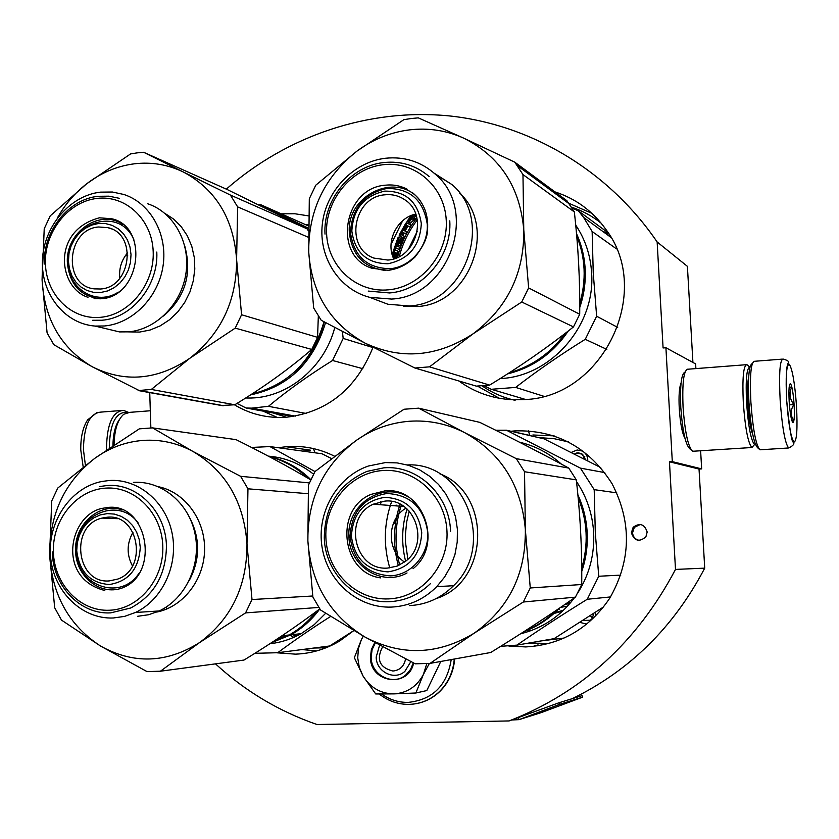 <?xml version="1.0" encoding="UTF-8"?>
<svg xmlns="http://www.w3.org/2000/svg" width="839" height="839" viewBox="0 0 839 839"><rect width="100%" height="100%" fill="white"/><g stroke="black" fill="none" stroke-linecap="round" stroke-linejoin="round"><path stroke-width="1.26" d="M571.244 452.42L577.159 449.977L582.276 451.025C586.031 453.165 587.866 456.437 587.772 460.863M574.379 454.004L577.935 452.819L581.689 453.595L585.737 459.814M226.32 189.121C287.148 135.824 368.604 107.885 449.578 115.939C530.384 124.518 608.023 170.023 657.147 241.968L687.403 266.341L692.92 362.438M701.666 468.886L672.301 461.628L669.459 461.807L699.034 469.043L701.666 468.886L700.617 450.763M695.898 368.594L695.625 363.916L665.914 347.734L663.083 347.965L657.147 241.968M699.034 469.043L704.718 568.139L675.489 569.419L669.459 461.807M572.334 698.646C629.68 670.623 673.811 627.121 704.718 568.139M672.301 461.628L665.914 347.734M684.991 438.336C682.201 433.438 680.293 423.517 679.254 408.572C678.646 395.872 679.254 387.408 681.048 383.171M540.945 712.71L582.675 697.146L582.098 695.636L559.005 702.757L509.084 720.942C581.563 692.657 637.032 642.15 675.489 569.419M215.508 663.859C245.009 691.053 278.831 711.273 316.985 724.518L509.084 720.942M149.73 392.6L150.863 427.9M631.379 532.796C634.357 541.061 639.192 542.414 645.883 536.866L647.173 531.999C644.53 524.102 639.863 522.529 633.151 527.28L631.379 532.796M373.051 347.189C356.355 388.835 327.462 412.18 286.361 417.235L281.705 417.455C264.673 417.696 248.921 413.491 234.469 404.818M281.201 213.819L294.971 213.777L308.553 215.875M554.957 191.89C575.911 198.696 592.9 211.218 605.926 229.477C653.801 292.056 602.601 397.455 524.396 399.563L513.258 399.773C493.08 398.861 474.937 392.6 458.839 380.969M510.951 431.256L515.115 430.879C556.488 429.788 588.789 447.386 612.04 483.663C631.966 522.267 631.201 560.452 609.733 598.217C589.177 628.652 561.176 644.897 525.707 646.932L508.895 646.051M324.525 646.649L329.685 645.978L353.827 630.592L339.48 641.132C325.7 649.26 311.038 653.602 295.485 654.147L277.08 652.826M278.139 447.711L287.494 446.568C303.875 445.509 319.565 448.729 334.551 456.227M640.367 524.459L634.326 527.353L632.543 532.859C633.099 537.117 635.469 539.645 639.654 540.421M553.992 613.466L562.497 611.201M586.618 624.206L579.99 622.349M595.68 612.155L595.638 616.015M593.76 613.414L592.303 618.374L590.362 620.22L582.885 620.482M590.352 615.648L592.428 618.207M583.011 458.409L584.773 456.542M514.496 430.921L514.716 432.116M529.661 435.546L528.549 430.847M752.279 363.602C748.923 364.797 747.801 377.76 748.933 402.5C750.884 428.53 753.768 443.611 757.596 447.722L759.127 449.064M782.263 359.123L754.544 361.284C750.905 361.892 749.678 375.526 750.884 402.164C752.919 429.453 755.929 445.32 759.914 449.777L760.889 449.714M786.657 400.119C788.482 424.293 790.957 438.283 794.082 442.09C796.83 440.853 797.637 428.823 796.494 405.982C794.785 382.846 792.373 368.94 789.268 364.262C786.405 364.451 785.535 376.407 786.657 400.119M789.184 401.629C790.097 413.816 791.345 420.811 792.918 422.604C794.281 421.996 794.68 415.987 794.103 404.555C793.254 392.904 792.047 385.95 790.495 383.685C789.048 383.727 788.608 389.705 789.184 401.629M791.754 420.329L793.704 420.454C790.307 415.357 790.359 410.061 793.872 404.555C789.677 399.06 788.943 393.292 791.649 387.261L789.174 387.01M793.872 404.555L789.426 404.87M791.649 387.261L789.132 387.44M109.311 448.141L109.301 447.89C109.752 424.733 115.237 412.861 125.745 412.253L127.067 412.568M106.626 449.977L106.543 447.911C106.962 424.02 112.583 411.498 123.396 410.355L128.419 412.337M313.346 448.561L315.107 452.808M755.467 444.502L754.544 444.555C751.01 440.559 748.357 426.694 746.595 402.961C745.546 379.763 746.637 367.839 749.867 367.188L749.919 367.209M754.282 444.848L751.912 447.502C748.084 443.254 745.221 428.404 743.323 402.951C742.221 378.074 743.406 365.301 746.909 364.64L747.706 365.332M752.803 434.696C750.486 428.771 748.818 418.399 747.801 403.569C747.13 391.079 747.423 382.311 748.682 377.277M693.822 451.193L692.5 451.172C688.053 446.6 684.907 431.949 683.072 407.219C682.128 383.035 683.68 370.345 687.76 369.15M691.525 450.312L689.627 448.613C685.442 444.324 682.506 430.659 680.796 407.618C679.915 385.5 681.331 373.649 685.054 372.076M114.052 444.953C114.398 429.841 117.638 419.605 123.784 414.235L129.793 412.348L150.307 410.764M112.961 445.687C113.097 434.025 115.3 425.237 119.558 419.311M382.605 646.806C376.092 659.506 379.522 667.582 392.893 671.043C399.909 670.288 404.136 666.239 405.583 658.898M534.81 646.229L534.988 645.254M537.726 645.831L537.967 644.719M357.718 657.839L359.291 667.33L363.088 676.129L354.362 657.703L361.368 639.685L358.452 648.495L357.718 657.839M410.869 661.593L404.88 671.368C394.393 680.964 376.208 671.819 376.187 657.084L379.606 645.181M451.204 659.59C447.051 685.505 432.693 699.778 408.132 702.4C398.494 702.516 389.653 699.726 381.598 694.021M413.627 662.988C408.614 688.368 370.293 683.208 370.429 657.451L371.373 649.564L374.76 642.527M429.369 663.45L423.38 674.493L415.85 693.004L426.789 690.57L440.79 661.457M415.85 693.004L393.869 693.884C380.717 693.685 370.46 687.77 363.088 676.129L375.715 693.958L393.869 693.884C407.009 693.087 416.847 686.617 423.38 674.493L426.81 663.639M361.368 639.685L363.329 636.109M361.756 638.899L363.224 636.046M413.281 662.82L410.607 669.344L406.149 674.619C393.439 686.47 371.174 675.374 371.153 657.409L372.076 649.722L375.369 642.863M137.103 152.876L143.647 152.279L226.991 189.425L306.959 228.785L230.389 195.057L183.489 172.079C167.894 164.538 151.471 161.78 134.209 163.825C116.988 166.08 101.152 172.719 86.711 183.762L130.59 153.915L137.103 152.876M251.952 393.973C288.459 384.86 312.475 360.78 324.001 321.767M222.188 405.457L234.784 404.776C263.53 387.335 289.193 368.887 311.751 349.444L235.224 328.122L189.845 358.263L151.314 389.443L139.064 390.492L92.133 366.706C124.728 383.004 157.302 380.193 189.845 358.263C221.108 333.691 236.703 300.802 236.608 259.597C233.662 218.769 215.948 189.604 183.489 172.079L143.647 152.279M308.364 237.28L237.636 206.876L230.389 195.057M311.751 349.444L317.562 337.351L241.58 314.751L236.608 259.597L237.636 206.876M317.562 337.351L318.338 315.988M234.784 404.776L151.314 389.443M235.224 328.122L241.58 314.751M103.522 328.091L119.463 331.908L128.671 331.845C156.348 329.444 181.549 303.875 185.964 273.22C190.579 242.576 173.642 212.277 147.633 203.741M104.466 325.983C132.751 323.487 158.529 297.216 163.081 265.743C167.821 234.291 150.538 203.216 123.973 194.501L112.363 192.016L100.418 192.141C69.752 195.644 43.691 226.467 42.453 260.1C40.859 293.734 64.477 323.791 95.069 326.067L104.466 325.983M100.554 317.31C129.5 314.845 154.481 284.054 153.201 251.899C152.352 219.692 125.703 194.742 96.978 198.423C68.242 201.633 44.352 231.973 45.411 263.394C46.061 294.856 71.619 320.257 100.554 317.31M164.78 213.284L173.61 219.094L181.234 226.687L187.349 235.811L191.753 246.152L194.27 257.342L194.805 268.994L193.337 280.677L189.929 291.982L184.685 302.501L177.816 311.867L169.551 319.753L160.186 325.878L150.087 330.031L139.578 332.076L128.304 331.877M57.23 218.224C64.897 204.569 74.723 193.085 86.711 183.762L50.214 215.875L44.226 228.774L42.076 279.754L47.099 332.936L53.801 344.661L92.133 366.706C60.953 348.07 44.268 319.093 42.076 279.754L42.464 266.54M127.822 255.926L125.672 255.234M308.333 230.767L306.959 228.785M222.618 405.709L138.099 390.513M100.376 298.799C80.617 296.545 69.616 284.557 67.382 262.827C65.337 232.372 100.009 208.166 122.903 224.537M118.33 292.087C96.831 306.487 68.106 289.235 68.242 262.565C65.285 223.51 119.484 204.328 133.957 239.996M68.431 261.265L69.427 268.826L71.923 275.853L75.804 281.988L80.89 286.948L86.91 290.462L93.59 292.35L100.586 292.517L107.539 290.955L114.114 287.725L119.967 282.974L124.801 276.964L128.367 269.99L130.475 262.408L131.02 254.595L129.982 246.96L127.413 239.881L123.448 233.735L118.289 228.806L112.195 225.366L105.494 223.562L98.509 223.489L91.587 225.135L85.085 228.418L79.317 233.158L74.566 239.136L71.063 246.047L68.987 253.546L68.431 261.265M100.481 288.994C131.251 287.557 137.627 233.703 107.78 227.642L98.614 226.991C66.407 229.026 62.411 285.816 94.325 288.868L100.481 288.994M119.799 278.307C118.834 268.658 121.456 260.132 127.654 252.717M156.799 252.046C158.561 285.512 132.048 318.159 101.886 320.246L92.668 320.278M44.394 264.023C42.904 231.354 68.19 199.21 98.142 196.295L108.944 196.169L119.463 198.34M293.944 372.495C308.941 358.924 319.03 342.06 324.211 321.872M250.494 394.917C288.375 386.894 313.408 362.784 325.563 322.596M308.353 225.911L260.845 204.758L308.333 228.187M258.381 204.758L260.845 204.758M306.256 413.491L268.449 406.317C287.242 390.649 308.616 375.369 332.569 360.487L343.182 338.421L342.385 331.447M292.759 416.522L246.11 408.027L251.815 408.132L268.449 406.317M372.915 347.556L343.182 338.421M362.878 368.709L332.569 360.487M236.976 403.423L246.11 408.027M245.701 397.98L247.966 398.022C286.193 398.913 324.305 368.373 334.792 327.472M411.058 118.54L418.283 117.859L463.862 138.225C446.505 130.402 428.299 127.633 409.233 129.898C390.198 132.373 372.768 139.452 356.932 151.135L403.874 119.662L411.058 118.54M417.308 231.218L408.205 249.707M399.249 256.566C402.814 243.153 408.834 230.924 417.298 219.881M397.487 257.416C401.168 242.911 407.639 229.75 416.91 217.951M509.43 372.673C532.146 366.307 550.688 353.229 565.077 333.461M579.739 303.54C586.513 280.236 585.507 257.699 576.708 235.916M489.651 385.101L429.537 366.842L473.112 333.796C437.308 356.984 401.294 360.099 365.049 343.13L414.927 368.027L476.332 386.129L489.651 385.101C519.603 366.863 547.552 347.472 573.477 326.916L579.707 314.247C580.085 281.338 578.302 247.243 574.369 211.963L522.97 174.575L514.81 162.2L463.862 138.225C500.023 156.411 519.991 186.95 523.767 229.834L522.97 174.575M573.477 326.916L521.743 301.998L473.112 333.796C507.469 307.819 524.354 273.157 523.767 229.834L528.633 287.913L579.707 314.247M429.537 366.842L414.927 368.027M521.743 301.998L528.633 287.913M375.568 299.565L387.912 304.253L409.243 305.962C465.414 303.687 494.916 220.133 451.843 184.507L434.183 173.201M391.561 299.062C449.127 296.66 479.426 210.725 435.294 174.197C421.031 161.623 404.408 156.316 385.426 158.256C353.481 161.979 325.993 190.904 322.333 224.065C318.432 257.216 338.987 289.455 369.716 297.342L391.561 299.062M388.52 289.822C420.664 287.074 448.089 254.5 446.264 220.647C444.911 186.74 414.948 160.658 383.077 164.727C351.184 168.303 325.029 200.364 326.591 233.41C327.682 266.487 356.386 293.073 388.52 289.822M459.415 192.834C498.093 227.778 469.421 304.368 417.13 306.529L403.465 306.225M308.731 252.12C308.364 210.694 324.431 177.029 356.932 151.135L315.779 185.188L309.308 198.759L308.731 252.12L313.681 308.007L321.222 320.278L365.049 343.13C330.367 323.718 311.594 293.377 308.731 252.12M574.369 211.963L566.923 200.741L514.81 162.2M566.923 200.741L562.161 198.644M391.037 244.411L402.678 220.73M410.271 220.626L415.651 214.092M407.502 221.139L407.02 221.381L407.911 222.02L410.481 220.783M413.711 218.507L414.393 217.899L415.232 218.591L410.25 223.237L407.911 222.02M415.232 218.591L412.83 219.671L416.196 215.382M411.33 215.466L407.282 220.982L408.173 221.622L410.491 220.521L415.42 214.144M408.173 221.622L413.312 214.753M395.935 253.357L396.899 253.609L395.735 258.15M394.519 258.59L394.97 256.682M393.606 256.304L395.054 256.703L396.081 252.843L396.899 253.609M393.627 256.231L395.054 256.703M394.676 252.329L395.379 252.518L394.361 256.388M392.967 257.017L394.592 252.529L395.379 252.518M392.149 254.49L397.906 237.825L398.903 238.266L392.778 256.493M399.469 237.584L401.063 238.328L399.448 243.279L400.371 243.352L402.751 237.836L401.766 237.374L401.147 238.737M399.322 234.763L405.761 223.289L406.663 223.898L400.297 235.245L399.322 234.763L399.217 235.728L402.751 237.836M399.217 235.728L402.793 237.468M407.45 223.289L410.795 225.02L407.45 223.289L406.663 223.898M404.136 229.571L405.489 230.306L408.048 226.016L409.631 226.834L410.795 225.02M404.807 229.949L407.366 225.66L406.789 225.366L403.695 230.368L406.663 231.858L403.716 230.316M397.445 243.845L399.867 245.911L400.465 245.219L403.968 237.059L404.073 236.116L402.762 235.465L404.052 232.938L405.646 233.735L406.663 231.858M402.772 235.465L404.073 236.116M398.924 240.164L399.637 240.457L398.168 244.118M395.945 248.082L398.997 249.361L399.689 247.327L396.69 245.911L398.945 240.122L399.637 240.457M399.133 239.86L399.658 240.08M396.585 257.814L398.043 251.27L395.337 250.001L395.998 247.945L398.997 249.361M397.12 244.726L399.018 245.512M406.548 222.671L405.761 223.289M398.567 237.143L397.906 237.825M401.503 234.836L402.783 232.309L403.36 232.592L402.08 235.119L401.493 234.836L402.08 235.119M399.563 237.594L398.903 238.266M400.297 235.245L400.203 236.199M385.688 270.473C364.116 267.872 352.023 255.329 349.381 232.843C345.962 194.753 397.98 170.537 420.15 200.605M350.482 232.55C351.845 208.303 363.979 193.599 386.873 188.45C410.166 188.345 423.643 200.322 427.282 224.391C428.425 246.005 410.984 266.844 390.376 268.7C367.146 268.396 353.848 256.346 350.482 232.55M351.835 231.061C354.887 252.602 366.926 263.509 387.943 263.75C408.897 259.314 420.024 245.942 421.314 223.646C418.032 201.884 405.856 191.04 384.786 191.114C364.053 195.781 353.072 209.089 351.835 231.061M387.786 260.048C416.27 258.653 428.739 214.7 404.838 199.797C398.861 195.728 392.233 194.061 384.944 194.805C353.271 196.798 344.326 247.778 373.869 258.076L387.786 260.048M393.722 258.842C385.342 241.695 397.025 217.857 415.745 214.071M449.777 220.825C452.158 256.052 423.045 290.588 389.548 292.947L368.216 291.081M325.008 234.123C322.952 199.776 350.629 165.818 383.874 162.535C401.011 160.784 416.113 165.451 429.169 176.557M507.543 373.89C532.796 367.639 553.027 353.345 568.244 331.017M579.749 307.546C584.007 294.982 585.811 282.166 585.161 269.088C584.468 256.619 581.584 244.82 576.519 233.693M608.17 232.823L578.532 211.008L571.852 207.82M608.925 234.029L602.15 230.977M543.724 396.249L515.649 387.419C536.97 370.922 560.169 354.887 585.265 339.313L596.644 316.23L593.246 273.074L592.145 231.512L616.518 248.889M525.56 399.469L491.266 389.286L515.649 387.419M617.703 327.409L596.644 316.23M606.838 349.391L585.265 339.313M484.072 385.73L491.266 389.286M578.532 211.008L583.608 217.427L592.145 231.512M575.722 225.093C585.265 239.398 590.562 255.392 591.621 273.094C595.575 325.742 550.824 376.617 500.149 378.588M318.841 607.426L245.565 612.9L199.556 642.58L160.427 671.21L147.014 671.599L100.407 645.957C133.485 664.415 166.531 663.282 199.556 642.58C231.281 619.088 247.096 586.23 246.991 543.997C243.971 502.016 225.985 471.182 193.033 451.497C177.197 442.94 160.532 439.237 143.029 440.412C125.546 441.796 109.49 447.753 94.838 458.293L139.316 428.855L152.562 427.88L236.042 439.636C263.708 453.343 288.606 466.746 310.755 479.866M275.685 639.958L286.613 635.249M272.308 642.171L289.193 634.976C299.607 629.093 308.647 621.269 316.282 611.505M307.756 478.104C296.576 467.491 283.802 460.37 269.424 456.741M309.381 482.907L240.604 476.311L193.033 451.497L152.562 427.88M308.028 493.689L247.956 488.812L240.604 476.311M312.737 595.994L252.004 599.539L246.991 543.997L247.956 488.812M319.774 608.883C297.53 625.726 272.266 642.789 244.013 660.052L160.427 671.21M245.565 612.9L252.004 599.539M137.596 616.298L148.608 614.735L159.232 610.949C185.639 598.637 201.475 564.616 195.015 533.709C188.754 502.739 161.56 480.432 133.391 482.394M113.307 617.986L124.571 616.382L135.425 612.491C162.441 599.864 178.676 564.92 172.089 533.174C165.723 501.365 137.932 478.482 109.143 480.506L101.55 481.534C70.539 487.732 47.487 521.827 50.529 556.425C53.193 591.065 81.593 619.381 113.307 617.986M109.374 610.247C138.76 609.355 164.119 579.193 162.797 546.137C161.927 513.048 134.848 485.97 105.693 488.12C76.527 489.787 52.291 519.561 53.381 551.831C54.042 584.133 79.999 611.621 109.374 610.247M158.393 486.714C184.674 492.074 205.052 519.425 204.601 549.472C204.359 579.518 183.206 606.922 156.694 612.071M49.606 554.201C49.669 513.772 64.75 481.796 94.838 458.293L57.797 488.025L51.735 500.925L49.606 554.201L54.682 607.74L61.488 620.105L100.407 645.957C68.777 625.191 51.84 594.61 49.606 554.201M167.234 608.799L166.091 607.121M122.001 588.055C100.072 596.057 75.667 576.257 75.625 550.919C74.105 524.427 99.505 501.953 122.316 509.944M138.844 573.53C119.977 601.93 75.95 585.402 76.506 550.845C73.926 515.482 118.75 495.178 138.487 523.4M76.727 550.657C79.296 571.82 90.182 583.115 109.385 584.531C128.566 581.385 138.865 568.989 140.27 547.353L139.211 539.456L136.6 532.062L132.572 525.529L127.329 520.19L121.152 516.321L114.335 514.087L107.245 513.615L100.219 514.915L93.622 517.915L87.77 522.456L82.946 528.318L79.401 535.209L77.293 542.781L76.727 550.657M109.269 580.913L117.722 579.078C148.241 568.716 138.823 513.615 107.35 517.212L102.001 518.093C69.406 525.329 76.034 583.996 109.269 580.913M132.468 565.968C126.542 554.705 126.699 543.494 132.961 532.314M99.306 486.599L106.868 485.54C137.197 482.824 165.944 511.517 166.437 546.011C165.996 574.893 154.072 595.554 130.674 608.002L110.706 612.869C80.093 614.735 52.616 585.591 52.333 551.957M271.5 642.695L290.923 634.787C302.208 628.411 311.835 619.79 319.806 608.915M310.849 479.667C298.736 467.701 284.725 459.94 268.784 456.406M331.489 458.555L321.977 453.763L269.969 446.579L314.982 471.56L308.458 485.078L307.871 540.851C307.493 498.481 323.739 464.921 356.606 440.181L404.073 409.243L418.651 408.163L479.803 422.374C511.36 437.843 541.019 453.081 568.779 468.078L516.279 458.65L464.743 432.693C447.187 423.768 428.771 419.961 409.484 421.251C390.24 422.772 372.621 429.075 356.606 440.181L314.992 471.549M251.532 447.439L269.969 446.579M329.685 645.978L277.74 652.721C293.461 640.975 311.08 628.883 330.608 616.445M254.878 653.319L277.74 652.721M292.308 634.63L296.66 636.014M290.2 635.186L293.744 637.357M268.249 456.122C284.882 457.465 299.984 463.495 313.566 474.203M269.885 643.744C280.845 642.527 291.259 639.171 301.128 633.676L314.206 624.677L325.647 613.288M407.083 509.021C401.734 526.252 401.241 543.662 405.604 561.239M399.689 565.004C394.288 544.773 394.854 524.742 401.399 504.931M531.339 626.869L550.751 614.043M398.326 565.622C392.746 544.941 393.334 524.48 400.077 504.239M525.12 630.886C536.824 626.125 547.269 619.224 556.446 610.205M581.721 568.139C588.674 544.238 587.489 520.809 578.155 497.852M542.288 453.993L523.137 444.083M430.029 663.387L490.71 652.501C520.967 633.948 549.209 615.501 575.418 597.148L523.305 602.014L474.108 633.235L430.029 663.387L415.253 663.817L364.808 636.948C401.462 656.266 437.895 655.018 474.108 633.235C508.864 608.506 525.948 573.97 525.35 529.608C521.533 485.529 501.334 453.228 464.743 432.693L418.651 408.163M575.418 597.148L581.721 584.51C582.088 549.566 580.284 514.685 576.309 479.877L524.532 471.738L516.279 458.65M581.721 584.51L530.269 587.971L525.35 529.608L524.532 471.738M523.305 602.014L530.269 587.971M409.505 605.601C426.432 604.72 441.104 598.092 453.532 585.716C496.908 545.088 464.135 461.723 407.293 464.932M391.624 607.079C408.971 606.167 424.02 599.361 436.762 586.639L444.555 577.106L450.679 566.294L454.948 554.506L457.213 542.13L457.433 529.524L455.577 517.097L451.728 505.214L445.991 494.234L438.566 484.491L429.673 476.279L419.594 469.83L408.635 465.33L397.13 462.897L385.416 462.583L368.415 466.012C336.848 476.793 316.418 512.797 322.061 547.164C327.409 581.584 358.148 608.495 391.624 607.079M388.541 598.899C421.073 597.903 448.834 566.094 446.977 531.328C445.614 496.531 415.284 468.141 383.045 470.511C350.765 472.378 324.315 503.725 325.889 537.631C327 571.569 356.03 600.409 388.541 598.899M439.552 473.689C491.979 493.29 489.85 581.679 436.165 598.574M364.808 636.948C329.748 615.228 310.766 583.189 307.871 540.851L312.874 597.011L320.498 609.963L364.808 636.948M380.518 501.691L380.864 504.774M576.309 479.877L568.779 468.078M389.768 567.909C383.276 545.507 383.916 523.368 391.677 501.481M395.819 505.865L396.092 505.026M394.466 520.935L395.211 521.061L394.424 521.029M393.439 523.232L394.875 523.295L395.211 521.061M407.041 572.943C382.164 587.122 349.139 566.157 348.951 536.687C346.486 505.267 381.86 481.041 407.964 496.772M350.062 536.603C351.447 511.863 363.717 497.496 386.884 493.5C410.449 494.695 424.083 507.721 427.775 532.566C428.928 554.768 411.267 575.114 390.418 575.848C366.926 574.233 353.471 561.155 350.062 536.603M351.426 536.352C354.519 558.585 366.695 570.426 387.964 571.873C409.17 568.506 420.433 555.449 421.734 532.692C418.409 510.217 406.086 498.429 384.765 497.328C363.79 500.925 352.674 513.94 351.426 536.352M387.796 568.055L397.109 566.115L405.489 561.333C430.438 543.336 414.655 497.747 384.933 501.103L373.261 504.208C342.48 517.569 354.488 571.191 387.796 568.055M404.534 562.067C386.181 550.248 387.104 518.817 406.055 508.13M430.501 583.566C418.839 594.809 405.206 600.839 389.59 601.668C355.715 603.692 324.997 573.121 324.284 537.789C324.766 505.823 338.998 483.684 367 471.382L383.843 467.826C417.392 464.858 449.578 494.926 450.543 531.213M563.588 610.163L554.904 612.648M523.956 631.631C537.474 626.555 549.335 618.7 559.561 608.086M581.742 571.464C586.021 558.879 587.835 545.916 587.174 532.587C586.451 519.341 583.346 506.746 577.861 494.8M407.859 559.235L405.415 541.763L405.363 535.114L406.684 521.889L409.222 511.14M545.78 455.829L521.858 443.422M524.952 542.875L525.455 531.664M567.5 606.167L560.609 607.373M558.208 609.471L559.131 609.397M600.766 467.596L544.029 438.839L506.483 430.229L580.441 468.131L594.201 489.651L616.759 492.85M604.762 472.609L580.441 468.131M495.713 430.239L506.483 430.229M603.629 606.891L554.086 638.657L516.929 645.128C538.47 630.236 561.91 614.945 587.248 599.266L598.742 576.257L595.312 532.817L594.201 489.651M500.705 646.324L516.929 645.128M620.776 575.114L598.742 576.257M610.53 596.928L587.248 599.266M527.165 630.372L530.5 630.823M519.393 442.163C535.072 445.792 549.042 453.091 561.322 464.072M576.487 481.523C586.828 496.94 592.554 514.055 593.666 532.88C594.61 554.841 589.24 574.967 577.557 593.267M520.61 633.781C542.445 628.327 560.358 616.361 574.348 597.892M582.675 697.146L559.603 704.341L519.037 719.652L512.251 719.956M541.165 712.626L519.037 719.652L518.45 718.069M559.005 702.757L559.603 704.341M277.331 417.444L262.974 411.1M305.595 224.684L308.374 224.516M499.268 398.273L477.454 386.108M568.758 203.237L591.862 213.326M549.251 643.387L528.507 643.114M532.88 434.99L554.118 435.861M316.733 650.907L301.946 649.575M302.837 451.12L310.304 450.144L285.816 446.694M286.34 417.235L273.273 412.977M515.115 400.308C503.127 397.634 492.136 392.82 482.131 385.888M571.411 207.139C582.308 210.662 592.25 216.043 601.227 223.258M564.081 638.049L540.903 640.954M538.764 437.633L553.813 438.608L568.59 441.954M326.056 647.771L313.744 648.044M788.65 447.974C793.348 445.687 794.858 443.737 793.191 442.132C791.649 441.922 789.457 427.921 786.636 400.109C785.849 376.921 786.416 364.587 788.335 363.109C789.53 361.682 787.79 360.34 783.133 359.061C779.861 359.648 778.865 373.324 780.155 400.088C782.189 427.502 785.021 443.464 788.65 447.974L759.966 449.798M790.495 383.685L789.562 384.682M85.4 465.32L83.428 449.547C83.91 425.761 89.668 413.281 100.711 412.117L120.522 410.575M454.57 658.982C453.511 671.798 448.634 682.589 439.919 691.367C433.165 697.891 425.268 701.981 416.249 703.638M379.218 694C388.079 701.016 398.022 704.466 409.065 704.382L407.712 704.382M454.277 659.034C453.217 671.85 448.33 682.652 439.615 691.441C430.984 699.663 420.853 703.973 409.222 704.382M184.895 246.54C192.204 274.248 185.073 297.415 163.49 316.03M399.437 242.985L400.371 243.352M189.887 518.082C200.437 538.984 200.175 559.886 189.111 580.777M567.185 602.863L570.793 602.423M569.943 603.43L564.595 604.636M633.151 527.28L634.326 527.353M529.147 435.315L511.276 431.215M532.88 435.001L554.139 435.861M576.687 453.008L582.853 454.329M83.187 467.019L80.775 450.008M80.775 449.924C80.586 437.308 82.872 427.282 87.644 419.846L96.999 412.578M749.867 367.188L746.93 364.65M754.544 444.555L751.912 447.502M687.959 369.212L745.986 364.724M692.699 451.267L751.933 447.512M454.675 658.961C453.605 671.777 448.687 682.579 439.919 691.367L439.615 691.441C430.931 699.674 420.748 703.984 409.065 704.382M119.463 331.908L95.069 326.067M223.51 405.698L139.064 390.492M107.78 227.642L111.451 228.911M251.815 408.132L295.318 416.113M246.184 397.676L247.966 398.022M100.732 298.768L94.062 298.653M88.001 297.279C58.667 288.312 50.791 230.819 99.359 217.815L111.618 218.738C149.489 226.698 140.595 296.975 101.299 298.715M451.843 184.507L435.294 174.197M387.912 304.253L369.716 297.342M569.146 203.793L517.244 165.556M583.608 217.427L610.907 237.364M388.195 270.326L371.834 268.218C332.443 256.063 343.413 188.009 385.269 185.199C393.03 184.349 400.318 185.681 407.135 189.205M412.159 192.393C423.569 201.727 428.687 214.291 427.523 230.075C427.502 237.458 423.317 246.446 414.969 257.049C407.355 264.432 398.567 268.847 388.604 270.284M289.193 634.976L282.019 635.752M159.232 610.949L135.425 612.491M102.001 518.093L117.481 518.68M290.923 634.787L301.128 633.676M104.791 590.488C56.674 578.344 68.714 516.132 101.414 508.497L107.623 507.48C147.716 502.32 160.679 574.128 121.949 588.076M453.532 585.716L436.762 586.639M373.261 504.208L403.842 506.452M380.717 577.882C341.211 573.079 334.111 509.105 371.048 494.381L384.902 490.878C422.835 486.358 444.146 544.459 413.019 568.695"/></g></svg>
